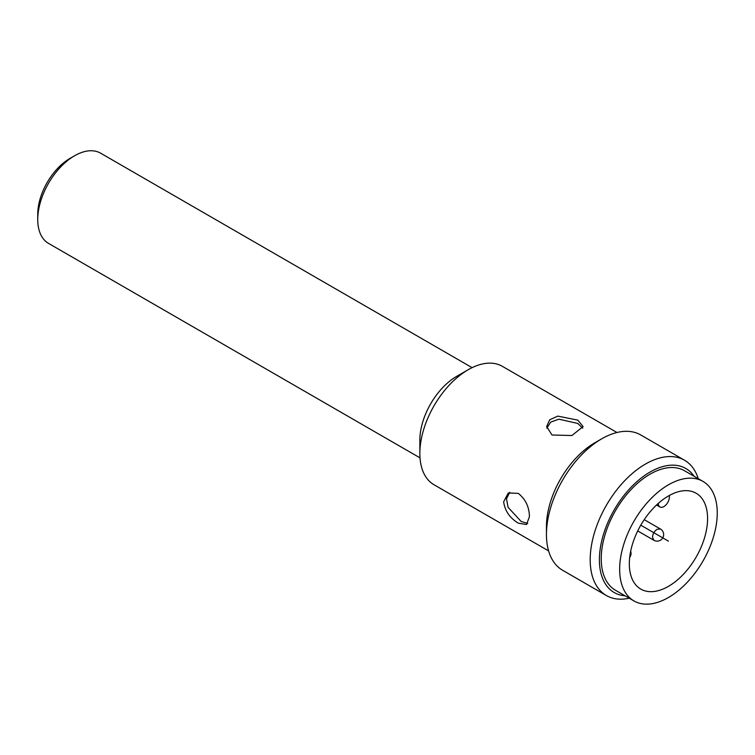 <?xml version="1.0" encoding="UTF-8"?>
<svg xmlns="http://www.w3.org/2000/svg" width="755" height="755" viewBox="0 0 755 755"><rect width="100%" height="100%" fill="white"/><g stroke="black" fill="none" stroke-linecap="round" stroke-linejoin="round"><path stroke-width="1.13" d="M472.092 367.657L100.623 153.18A52.086 30.068 120 0 0 74.575 155.766A52.086 30.068 120 0 0 37.75 219.554L37.75 219.554A52.086 30.068 120 0 0 48.537 243.393L420.016 457.87M37.75 219.554L37.75 214.241L37.75 219.554M74.575 155.766L69.979 158.418A45.574 26.312 120 0 0 37.75 214.241M419.856 453.453L419.856 440.156A52.086 30.068 -60 0 1 456.681 376.368L468.194 369.724A68.365 39.468 120 0 0 419.856 453.453A68.365 39.468 120 0 0 434.012 484.748L548.602 550.905M616.967 432.502L502.368 366.335A68.365 39.468 120 0 0 468.194 369.724M518.279 523.139L526.509 524.546L529.425 516.703C529.255 506.935 525.537 499.159 518.279 493.374L508.285 492.977L503.642 501.82C504.953 510.937 509.833 518.043 518.279 523.139M546.79 428.161L550.763 422.083L558.917 419.185L577.764 423.442L582.756 428.179M509.767 492.298L506.482 498.781L508.068 507.322L521.158 521.478L527.764 523.442M546.45 534.512L546.45 526.537A68.365 39.468 -60 0 1 594.789 442.817L601.697 438.834A78.124 45.111 120 0 0 546.45 534.512A78.124 45.111 120 0 0 562.635 570.28L606.369 595.535M577.764 420.12L557.813 416.118L549.706 419.771L546.639 426.537L551.981 435.003L571.922 435.531L583.096 426.537L577.764 420.12M629.236 598.205A78.124 45.102 -60 0 1 606.369 595.525A78.124 45.102 -60 0 1 590.193 559.766A78.124 45.102 -60 0 1 645.431 464.08A78.124 45.102 -60 0 1 684.492 460.21L640.759 434.965A78.124 45.111 120 0 0 601.697 438.834M625.102 595.818A71.612 41.346 -60 0 1 599.394 559.766A71.612 41.346 -60 0 1 637.144 481.426A71.612 41.346 -60 0 1 694.109 476.282M684.492 460.21A78.124 45.102 -60 0 1 698.252 478.679M702.962 481.397L684.54 470.761A69.016 39.845 120 0 0 631.359 489.249A69.016 39.845 120 0 0 601.235 558.7A69.016 39.845 120 0 0 615.533 590.297L633.945 600.923A69.016 39.845 120 0 0 687.125 582.435A69.016 39.845 120 0 0 717.25 512.985A69.016 39.845 120 0 0 702.962 481.397A69.016 39.845 120 0 0 649.772 499.885A69.016 39.845 120 0 0 619.657 569.336A69.016 39.845 120 0 0 633.945 600.923M707.586 518.572A55.341 31.946 120 0 0 696.119 493.232A55.341 31.946 120 0 0 653.481 508.058A55.341 31.946 120 0 0 629.321 563.749A55.341 31.946 120 0 0 640.778 589.089A55.341 31.946 120 0 0 683.426 574.262A55.341 31.946 120 0 0 707.586 518.572M658.322 503.358L658.322 503.415A7.814 4.511 120 0 0 659.945 506.992A7.814 4.511 120 0 0 665.957 504.897A7.814 4.511 120 0 0 669.374 497.035L669.374 495.459M640.778 525.187L668.449 541.156M654.179 540.401L653.858 540.25A6.512 6.512 0 0 0 663.636 534.597A6.512 6.512 0 0 0 660.38 528.962L657.124 529.283C654.321 531.209 652.782 533.87 652.509 537.267L653.849 540.25L637.72 530.935M644.232 519.657L660.351 528.962M629.679 557.398A6.512 6.512 0 0 0 630.661 551.235M656.52 505.019L659.945 506.992"/></g></svg>

